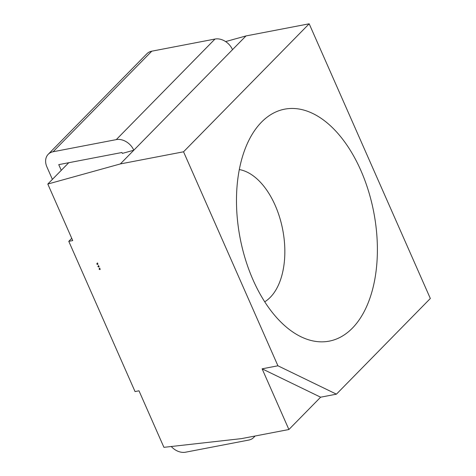 <?xml version="1.0" encoding="UTF-8"?>
<svg xmlns="http://www.w3.org/2000/svg" width="476" height="476" viewBox="0 0 476 476"><rect width="100%" height="100%" fill="white"/><g stroke="black" fill="none" stroke-linecap="round" stroke-linejoin="round"><path stroke-width="0.71" d="M253.095 280.001A118.113 68.056 -100.9 0 1 257.492 126.67A118.113 68.056 -100.9 0 1 360.784 170.289A118.113 68.056 -100.9 0 1 368.686 301.546A118.113 68.056 -100.9 0 1 297.488 334.925A118.113 68.056 -100.9 0 1 253.095 280.001M264.721 301.808A68.901 39.698 79.1 0 0 275.146 205.281A68.901 39.698 79.1 0 0 239.327 169.569M99.151 266.596L98.371 266.126L97.925 266.584L98.199 265.911L98.978 266.381L98.705 267.054L97.925 266.584L98.199 265.911M98.978 266.381L98.705 267.054L99.026 266.721M262.121 368.823L288.896 429.519L320.622 397.198L262.121 368.823L277.925 365.788L183.546 151.796L120.339 163.934L47.802 184.051L68.746 162.715M288.896 429.519L241.493 438.622L163.922 447.333L138.992 390.802L135.041 391.564L68.782 241.344L72.733 240.582L47.802 184.051M98.026 264.043L97.247 263.573L96.795 264.031L97.074 263.359L97.848 263.829L97.574 264.501L96.795 264.031L97.074 263.359M97.848 263.829L97.574 264.501L97.901 264.168M100.275 269.154L99.496 268.678L99.05 269.136L99.323 268.464L100.103 268.934L99.829 269.606L99.05 269.136L99.323 268.464M100.103 268.934L99.829 269.606L100.156 269.273M320.622 397.198L336.425 394.164L430.334 298.488L309.18 23.8L245.979 35.938L225.618 41.585M336.425 394.164L277.925 365.788M183.546 151.796L309.18 23.8M120.339 163.934L245.979 35.938M52.396 179.375L46.898 166.909A14.762 11.21 -135.5 0 1 48.213 154.295A14.762 11.21 -135.5 0 1 53.068 151.761L116.269 139.623A14.762 11.21 44.5 0 1 133.804 150.226L122.35 153.397L121.951 152.499L58.744 164.636L61.261 170.337M68.782 241.344L71.739 238.333M116.269 139.623L214.985 39.05A14.762 11.21 44.5 0 1 232.514 49.653M214.985 39.05L151.784 51.188A14.762 11.21 -135.5 0 0 146.923 53.723L48.213 154.295M254.785 436.07A14.762 11.21 -135.5 0 1 253.637 437.527A14.762 11.21 -135.5 0 1 248.781 440.062L185.58 452.2A14.762 11.21 44.5 0 1 171.265 446.512M97.247 263.573L97.52 262.901M98.371 266.126L98.645 265.453M99.496 268.678L99.77 268.006M53.068 151.761L151.784 51.188M253.637 437.527L255.136 436.004"/></g></svg>

